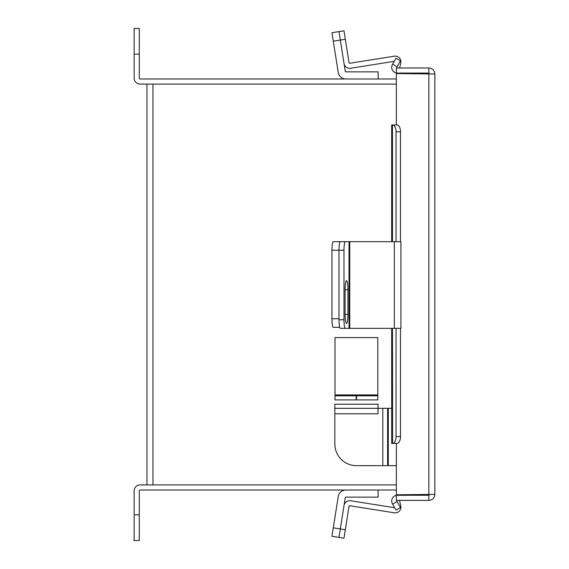<?xml version="1.0" encoding="UTF-8"?>
<svg xmlns="http://www.w3.org/2000/svg" width="569" height="569" viewBox="0 0 569 569"><rect width="100%" height="100%" fill="white"/><g stroke="black" fill="none" stroke-linecap="round" stroke-linejoin="round"><path stroke-width="0.85" d="M396.358 84.105L146.958 84.105L146.958 484.895L396.358 484.895M397.425 124.981L396.358 124.945L396.358 73.565L434.851 73.977L434.851 494.383L396.358 494.788L396.358 443.415L397.425 443.372M434.851 494.383C434.496 498.031 432.497 500.037 428.848 500.393L396.358 500.393L396.358 495.272L428.848 495.272L429.737 494.383M396.806 124.945L396.358 124.945M434.851 73.977C434.496 70.321 432.497 68.323 428.848 67.967L396.358 67.967L396.358 73.081L428.848 73.081L429.737 73.977M428.848 500.393L428.848 495.272M428.848 67.967L428.848 73.081M396.358 72.981A5.733 5.733 0 0 1 392.461 64.482L396.052 58.251L400.484 60.812L396.892 67.042A0.619 0.619 0 0 0 397.425 67.967M392.461 328.341L392.631 443.415A6.849 3.428 -90 0 0 396.052 436.558L400.484 436.558A6.849 3.428 90 0 1 397.062 443.415L391.692 443.415L391.692 328.341M391.692 241.683L391.692 124.945L397.062 124.945A6.849 3.428 90 0 1 400.484 131.795L396.052 131.795A6.849 3.428 -90 0 0 392.631 124.945M396.052 436.558L396.052 328.341M396.052 241.683L396.052 131.795M400.484 436.558L400.484 328.341M400.484 241.683L400.484 131.795M397.425 500.393A0.619 0.619 0 0 0 396.892 501.317L400.484 507.548L396.052 510.101L392.461 503.871A5.733 5.733 0 0 1 396.358 495.371M378.15 490.009L378.15 497.135L345.888 497.135A0.619 0.619 0 0 0 345.276 497.655L338.982 537.399L331.947 536.29L338.242 496.538A7.738 7.738 0 0 1 345.888 490.009M345.888 241.683L345.276 241.683M339.686 327.317L333.285 327.317A8.563 1.337 -90 0 1 331.947 318.754L331.947 250.246A8.563 1.337 -90 0 1 333.285 241.683L340.326 241.683A8.563 1.337 90 0 0 338.982 250.246A8.563 1.337 -90 0 1 340.326 241.683L349.046 241.683L349.046 328.341L394.331 328.341L394.331 241.683L349.046 241.683M331.947 318.754L338.982 318.754L338.982 250.246L331.947 250.246M394.687 507.733L350.547 500.741A5.683 5.683 0 0 0 344.039 505.464L340.326 528.942L345.326 529.739L349.046 506.261A0.619 0.619 0 0 1 349.75 505.749L394.331 512.811A5.683 5.683 0 0 0 400.761 505.912L399.488 500.393M345.326 529.739L343.989 538.196L338.982 537.399L340.326 528.942L333.285 527.833M338.982 537.399L343.989 538.196M349.046 328.341L340.326 328.341A8.563 1.337 -90 0 1 338.982 319.778L338.982 250.246L343.989 250.246A8.563 1.337 90 0 1 345.326 241.683M347.936 289.735A9.076 1.423 90 0 0 346.521 280.659A9.076 1.423 90 0 0 345.099 289.735L345.099 314.394A9.076 1.423 90 0 0 346.521 323.477A9.076 1.423 90 0 0 347.936 314.394L347.936 289.735L345.099 289.735M338.982 319.778L343.989 319.778L343.989 250.246M343.989 319.778A8.563 1.337 90 0 0 345.326 328.341M394.331 241.683L400.903 241.683L400.903 328.341L394.331 328.341M394.274 61.331L350.547 68.259A5.683 5.683 0 0 1 344.039 63.536L345.276 71.345A0.619 0.619 0 0 0 345.888 71.865L378.15 71.865L378.15 78.991M344.039 63.536L340.326 40.058L333.285 41.167L338.242 72.462A7.738 7.738 0 0 0 345.881 78.991M333.285 41.167L331.947 32.71L343.989 30.804L345.326 39.261L340.326 40.058L338.982 31.601L343.989 30.804M345.326 39.261L349.046 62.739A0.619 0.619 0 0 0 349.75 63.251L394.331 56.189A5.683 5.683 0 0 1 400.761 63.088L399.63 67.967M396.358 78.991L140.152 78.991A0.889 0.889 0 0 1 139.263 78.102L139.263 54.14L134.149 54.14L134.149 78.102A6.01 6.01 0 0 0 140.152 84.105L152.961 84.105L152.961 484.895L140.152 484.895A6.01 6.01 0 0 0 134.149 490.898L134.149 514.86L139.263 514.86L139.263 490.898A0.889 0.889 0 0 1 140.152 490.009L396.358 490.009M139.263 514.86L139.263 540.55L134.149 540.55L134.149 514.86M134.149 54.14L134.149 28.45L139.263 28.45L139.263 54.14M396.358 465.655L356.436 465.655A21.579 21.579 0 0 1 334.857 444.076L334.857 413.798L378.015 413.798L378.015 408.322L391.692 408.322M387.61 465.655L387.61 408.322M378.015 408.322L378.015 404.21L378.015 408.322L334.857 408.322L334.857 413.798M334.857 408.322L334.857 404.21L378.015 404.21M377.809 399.929L356.578 399.929L356.578 395.818L377.809 395.818L377.809 399.929L377.809 337.588L334.999 337.588L334.999 395.818L356.23 395.818L356.23 399.929L334.999 399.929L334.999 395.818M428.848 73.565L428.848 494.788M397.062 66.744L392.631 64.183M392.461 241.683L392.461 124.945M392.631 504.17L397.062 501.616M349.75 328.341L349.75 241.683M345.099 314.394L347.936 314.394M382.816 465.655L382.816 408.322M388.293 465.655L388.293 408.322M377.809 394.929L334.999 394.929"/></g></svg>
